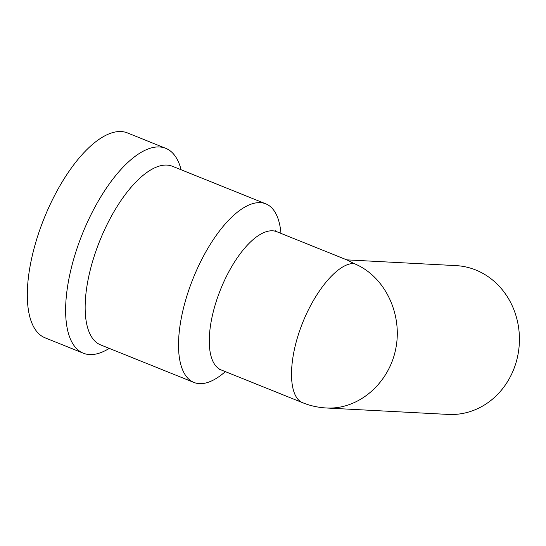 <?xml version="1.0" encoding="UTF-8"?>
<svg xmlns="http://www.w3.org/2000/svg" width="546" height="546" viewBox="0 0 546 546"><rect width="100%" height="100%" fill="white"/><g stroke="black" fill="none" stroke-linecap="round" stroke-linejoin="round"><path stroke-width="0.82" d="M346.744 259.855L456.087 265.622A74.502 67.247 93 0 1 475.73 269.983A74.502 67.247 93 0 1 517.977 354.627A74.502 67.247 93 0 1 448.232 414.421L326.569 407.998C358.661 409.759 389.359 383.237 395.891 348.095C402.695 313.015 384.159 275.587 354.013 263.561L347.12 260.005M325.402 407.93L326.406 407.992M165.752 148.328L127.443 132.917A110.422 45.42 111.9 0 0 44.096 218.407A110.422 45.42 111.9 0 0 45.025 337.797L83.333 353.207A110.422 45.42 -68.1 0 1 82.405 233.818A110.422 45.42 -68.1 0 1 165.752 148.328A110.422 45.42 -68.1 0 1 181.108 169.765M225.341 371.621A96.26 39.599 -68.1 0 1 199.433 383.64A96.26 39.599 -68.1 0 1 193.96 382.453A96.26 39.599 -68.1 0 1 190.731 284.643A96.26 39.599 -68.1 0 1 260.34 202.655A96.26 39.599 -68.1 0 1 265.813 203.842A96.26 39.599 -68.1 0 1 280.951 233.388M221.171 369.949A74.502 30.644 -68.1 0 1 218.741 294.212A74.502 30.644 -68.1 0 1 272.597 230.808A74.502 30.644 -68.1 0 1 276.836 231.729L348.13 260.408L354.013 263.561C338.151 262.646 313.923 291.707 300.907 327.266C287.715 362.783 288.534 397.222 302.696 402.743L303.023 402.866M109.255 348.382A110.422 45.42 -68.1 0 1 89.605 354.572A110.422 45.42 -68.1 0 1 83.333 353.207M100.58 344.888A96.26 39.599 -68.1 0 1 99.809 240.731A96.26 39.599 -68.1 0 1 172.502 166.305M276.829 231.729L275.034 230.569M219.123 369.56L221.219 369.963L302.743 402.757M100.587 344.895L193.96 382.453M172.44 166.277L265.813 203.842M326.569 407.998C318.823 407.555 311.582 406.081 304.845 403.569L302.696 402.736"/></g></svg>
